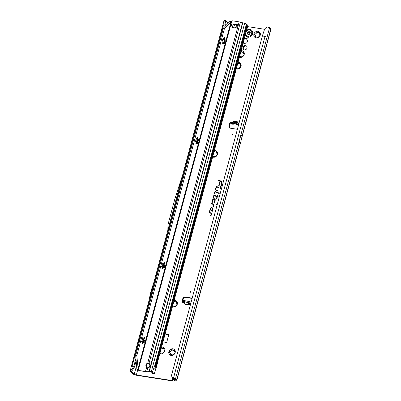 <?xml version="1.0" encoding="UTF-8"?>
<svg xmlns="http://www.w3.org/2000/svg" width="401" height="401" viewBox="0 0 401 401"><rect width="100%" height="100%" fill="white"/><g stroke="black" fill="none" stroke-linecap="round" stroke-linejoin="round"><path stroke-width="0.6" d="M160.014 353.587A3.524 3.103 -49.6 0 0 160.706 353.782A3.524 3.103 -49.6 0 0 162.41 353.587L161.688 353.07A2.361 2.08 130.4 0 1 161.418 353.05A2.361 2.08 130.4 0 1 161.157 352.99L160.104 353.246M161.889 353.146A0.416 0.366 130.4 0 1 162.034 353.346L161.688 353.07M161.603 347.657L162.34 348.579A2.361 2.08 130.4 0 1 162.871 348.659L163.949 347.847L164.064 349.747A2.361 2.08 130.4 0 1 164.199 350.268L164.761 350.965L163.738 351.993A2.361 2.08 130.4 0 1 163.342 352.434L162.41 353.587A3.524 3.103 -49.6 0 0 164.761 350.965A3.524 3.103 -49.6 0 0 163.949 347.847A3.524 3.103 -49.6 0 0 161.743 347.126M164.114 348.098A0.662 0.586 -49.6 0 0 163.518 348.329L163.317 348.554A0.416 0.366 130.4 0 1 162.901 348.685A2.361 2.08 -49.6 0 0 162.37 348.604A0.416 0.366 130.4 0 1 162.134 348.499M161.924 348.243L162.29 348.574M172.31 354.785A0.416 0.366 130.4 0 1 172.455 354.985L172.109 354.71A2.361 2.08 130.4 0 1 171.839 354.685A2.361 2.08 130.4 0 1 171.578 354.629L169.668 354.73A3.524 3.103 -49.6 0 0 171.132 355.421A3.524 3.103 -49.6 0 0 172.831 355.226L172.109 354.71M169.493 352.509L168.856 351.612L170.711 351.291A2.361 2.08 130.4 0 1 171.107 350.855L171.207 348.985L172.761 350.213A2.361 2.08 130.4 0 1 173.292 350.299L174.37 349.482L174.485 351.386A2.361 2.08 130.4 0 1 174.62 351.908L175.182 352.604L174.159 353.632A2.361 2.08 130.4 0 1 173.768 354.073L172.831 355.226A3.524 3.103 -49.6 0 0 175.182 352.604A3.524 3.103 -49.6 0 0 174.37 349.482A3.524 3.103 -49.6 0 0 171.207 348.985A3.524 3.103 -49.6 0 0 168.856 351.612A3.524 3.103 -49.6 0 0 169.668 354.73L170.385 353.542A2.361 2.08 130.4 0 1 170.25 353.02L169.127 352.299M174.54 349.737A0.662 0.586 -49.6 0 0 173.944 349.968L173.743 350.188A0.416 0.366 130.4 0 1 173.322 350.324A2.361 2.08 -49.6 0 0 172.791 350.238A0.416 0.366 130.4 0 1 172.555 350.138M172.345 349.878L172.716 350.208M172.555 306.78A3.524 3.103 -49.6 0 0 173.247 306.976A3.524 3.103 -49.6 0 0 174.951 306.78L174.229 306.269A2.361 2.08 130.4 0 1 173.959 306.244A2.361 2.08 130.4 0 1 173.698 306.184L172.646 306.439M174.43 306.339A0.416 0.366 130.4 0 1 174.575 306.539L174.229 306.269M174.144 300.85L174.881 301.773A2.361 2.08 130.4 0 1 175.412 301.853L176.49 301.041L176.605 302.94A2.361 2.08 130.4 0 1 176.741 303.462L177.302 304.158L176.28 305.191A2.361 2.08 130.4 0 1 175.889 305.627L174.951 306.78A3.524 3.103 -49.6 0 0 177.302 304.158A3.524 3.103 -49.6 0 0 176.49 301.041A3.524 3.103 -49.6 0 0 174.285 300.319M176.661 301.291A0.662 0.586 -49.6 0 0 176.064 301.522L175.864 301.747A0.416 0.366 130.4 0 1 175.443 301.878A2.361 2.08 -49.6 0 0 174.911 301.798A0.416 0.366 130.4 0 1 174.676 301.692M174.465 301.437L174.831 301.768M212.69 157.002A3.524 3.103 -49.6 0 0 213.382 157.197A3.524 3.103 -49.6 0 0 215.081 157.002L214.365 156.485A2.361 2.08 130.4 0 1 214.094 156.46A2.361 2.08 130.4 0 1 213.833 156.405L212.781 156.661M214.565 156.56A0.416 0.366 130.4 0 1 214.71 156.761L214.365 156.485M214.279 151.072L215.016 151.994A2.361 2.08 130.4 0 1 215.543 152.074L216.62 151.262L216.74 153.162A2.361 2.08 130.4 0 1 216.876 153.683L217.432 154.38L216.415 155.408A2.361 2.08 130.4 0 1 216.019 155.849L215.081 157.002A3.524 3.103 -49.6 0 0 217.432 154.38A3.524 3.103 -49.6 0 0 216.62 151.262A3.524 3.103 -49.6 0 0 214.42 150.54M216.791 151.513A0.662 0.586 -49.6 0 0 216.194 151.743L215.994 151.964A0.416 0.366 130.4 0 1 215.573 152.099A2.361 2.08 -49.6 0 0 215.046 152.019A0.416 0.366 130.4 0 1 214.806 151.914M214.595 151.653L214.966 151.984M236.309 68.847A3.524 3.103 -49.6 0 0 237.001 69.047A3.524 3.103 -49.6 0 0 238.705 68.852L237.983 68.335A2.361 2.08 130.4 0 1 237.713 68.31A2.361 2.08 130.4 0 1 237.452 68.25L236.4 68.506M238.184 68.411A0.416 0.366 130.4 0 1 238.329 68.611L237.983 68.335M237.898 62.922L238.635 63.839A2.361 2.08 130.4 0 1 239.166 63.924L240.244 63.107L240.359 65.012A2.361 2.08 130.4 0 1 240.495 65.533L241.056 66.23L240.034 67.258A2.361 2.08 130.4 0 1 239.638 67.694L238.705 68.852A3.524 3.103 -49.6 0 0 241.056 66.23A3.524 3.103 -49.6 0 0 240.244 63.107A3.524 3.103 -49.6 0 0 238.039 62.391M240.41 63.358A0.662 0.586 -49.6 0 0 239.813 63.589L239.613 63.814A0.416 0.366 130.4 0 1 239.196 63.949A2.361 2.08 -49.6 0 0 238.665 63.864A0.416 0.366 130.4 0 1 238.43 63.764M238.214 63.503L238.585 63.834M239.442 57.148A3.524 3.103 -49.6 0 0 240.139 57.343A3.524 3.103 -49.6 0 0 241.838 57.148L241.116 56.631A2.361 2.08 130.4 0 1 240.851 56.611A2.361 2.08 130.4 0 1 240.59 56.551L239.537 56.807M241.317 56.706A0.416 0.366 130.4 0 1 241.467 56.907L241.116 56.631M241.031 51.218L241.773 52.14A2.361 2.08 130.4 0 1 242.299 52.22L243.377 51.408L243.497 53.308A2.361 2.08 130.4 0 1 243.633 53.829L244.189 54.526L243.166 55.554A2.361 2.08 130.4 0 1 242.775 55.995L241.838 57.148A3.524 3.103 -49.6 0 0 244.189 54.526A3.524 3.103 -49.6 0 0 243.377 51.408A3.524 3.103 -49.6 0 0 241.176 50.686M243.547 51.659A0.662 0.586 -49.6 0 0 242.951 51.889L242.75 52.115A0.416 0.366 130.4 0 1 242.329 52.245A2.361 2.08 -49.6 0 0 241.798 52.165A0.416 0.366 130.4 0 1 241.562 52.06M241.352 51.804L241.723 52.135M243.116 43.433A0.827 0.732 -49.6 0 0 243.217 43.363L243.417 43.203A0.416 0.366 130.4 0 1 243.768 43.113A2.526 2.226 -49.6 0 0 243.943 43.148A2.526 2.226 -49.6 0 0 244.119 43.168A0.416 0.366 130.4 0 1 244.399 43.353L244.495 43.564A0.827 0.732 -49.6 0 0 245.973 42.997L245.953 42.757A0.416 0.366 130.4 0 1 246.094 42.406A2.526 2.226 -49.6 0 0 246.354 42.115A0.416 0.366 130.4 0 1 246.68 41.945L246.921 41.935A0.827 0.732 -49.6 0 0 247.337 40.401L247.116 40.321A0.416 0.366 130.4 0 1 246.906 40.065A2.526 2.226 -49.6 0 0 246.81 39.714A0.416 0.366 130.4 0 1 246.866 39.353L247.006 39.138A0.827 0.732 -49.6 0 0 245.943 38.17L245.743 38.336A0.416 0.366 130.4 0 1 245.392 38.426A2.526 2.226 -49.6 0 0 245.041 38.366A0.416 0.366 130.4 0 1 244.76 38.18L244.665 37.97A0.827 0.732 -49.6 0 0 244.61 37.874M247.096 38.376A0.827 0.732 -49.6 0 0 246.389 38.551L246.189 38.717A0.416 0.366 130.4 0 1 245.838 38.807A2.526 2.226 -49.6 0 0 245.487 38.752A0.416 0.366 130.4 0 1 245.292 38.671L244.846 38.29M257.387 37.283A0.416 0.366 130.4 0 1 257.532 37.483L257.186 37.208A2.361 2.08 130.4 0 1 256.916 37.183A2.361 2.08 130.4 0 1 256.655 37.128L254.74 37.228A3.524 3.103 -49.6 0 0 256.204 37.92A3.524 3.103 -49.6 0 0 257.903 37.724L257.186 37.208M254.57 35.007L253.928 34.105L255.788 33.789A2.361 2.08 130.4 0 1 256.179 33.353L256.279 31.484L257.838 32.712A2.361 2.08 130.4 0 1 258.364 32.797L259.442 31.98L259.562 33.884A2.361 2.08 130.4 0 1 259.698 34.406L260.254 35.103L259.236 36.13A2.361 2.08 130.4 0 1 258.84 36.571L257.903 37.724A3.524 3.103 -49.6 0 0 260.254 35.103A3.524 3.103 -49.6 0 0 259.442 31.98A3.524 3.103 -49.6 0 0 256.279 31.484A3.524 3.103 -49.6 0 0 253.928 34.105A3.524 3.103 -49.6 0 0 254.74 37.228L255.462 36.04A2.361 2.08 130.4 0 1 255.322 35.519L254.199 34.797M259.612 32.23A0.662 0.586 -49.6 0 0 259.016 32.466L258.815 32.687A0.416 0.366 130.4 0 1 258.394 32.822A2.361 2.08 -49.6 0 0 257.868 32.737A0.416 0.366 130.4 0 1 257.627 32.636M257.417 32.376L257.788 32.707M232.52 133.989A0.416 0.366 -49.6 0 0 232.309 134.766A0.416 0.366 -49.6 0 0 232.52 133.989M238.936 124.906L236.625 123.869L232.635 123.353L231.272 123.734L231.989 123.804M238.525 124.962L236.936 124.706L238.535 124.911L238.896 123.739L236.911 122.696L232.921 122.18L231.527 122.681M192.129 298.118L184.776 296.961A1.659 1.459 -49.6 0 0 182.871 298.289L181.924 301.823A1.038 0.912 -49.6 0 0 183.563 302.539L182.701 301.452L183.197 301.432L188.741 302.464L190.635 303.552L189.758 303.552L188.229 302.625L188.6 305.081L184.986 304.409L184.846 303.943L188.62 304.86L189.758 303.552L189.984 303.737L189.066 304.865L188.731 302.745L184.58 301.868L184.846 303.953M190.295 291.567A0.416 0.366 -49.6 0 0 190.084 292.349A0.416 0.366 -49.6 0 0 190.295 291.567M245.532 45.614A2.261 1.99 -49.6 0 0 243.136 46.907A2.261 1.99 -49.6 0 0 243.497 49.458A2.261 1.99 -49.6 0 0 244.394 49.864A2.261 1.99 -49.6 0 0 246.79 48.566A2.261 1.99 -49.6 0 0 246.43 46.02A2.261 1.99 -49.6 0 0 245.532 45.614M243.738 49.629A2.261 1.99 130.4 0 1 243.668 47.143A2.261 1.99 130.4 0 1 245.978 45.995A2.261 1.99 130.4 0 1 246.635 46.23M216.51 204.886L216.635 204.41L216.51 204.886M216.705 186.515A0.561 0.496 -49.6 0 0 216.054 186.966L215.257 189.934L217.718 190.931L217.823 190.53L215.713 189.678L216.595 186.901L218.585 187.703L218.69 187.302L216.806 186.54A0.561 0.496 -49.6 0 0 216.705 186.515M218.665 187.402L216.866 186.676A0.496 0.436 -49.6 0 0 216.204 187.051L215.422 189.969L217.723 190.901M215.352 191.558A0.561 0.496 -49.6 0 0 214.7 192.009L214.239 193.743L214.59 193.883L215.242 191.949L219.202 193.543L219.307 193.142L215.452 191.588A0.561 0.496 -49.6 0 0 215.352 191.558M219.277 193.242L215.512 191.723A0.496 0.436 -49.6 0 0 214.851 192.094L214.595 193.858M214.094 195.733L216.986 196.711L216.48 198.595L216.831 198.741L217.337 196.851L218.214 197.212L218.324 196.811L217.442 196.455L217.803 195.112L217.452 194.971L217.091 196.315L214.47 195.252A0.561 0.496 -49.6 0 0 213.718 195.678L213.242 197.462L213.593 197.603L214.094 195.733M214.259 195.618L217.147 196.746L216.836 198.711M239.828 142.646L240.099 141.974L239.377 141.363A1.659 1.459 -49.6 0 0 239.397 141.292L240.806 135.032L237.252 148.295L239.176 142.114A1.659 1.459 -49.6 0 0 239.196 142.049L239.377 141.363M239.196 142.049L239.773 142.54L239.958 141.854M162.034 353.346L162.104 353.612M164.701 350.459L164.781 350.629A0.662 0.586 -49.6 0 0 164.781 350.629L164.51 350.589A0.416 0.366 130.4 0 1 164.305 350.474M170.134 352.805A0.416 0.366 130.4 0 1 170.28 353.045A2.361 2.08 -49.6 0 0 170.415 353.567A0.416 0.366 130.4 0 1 170.325 354.003L170.124 354.223A0.662 0.586 -49.6 0 0 169.969 354.88L169.668 354.73M172.455 354.985L172.525 355.251M175.122 352.098L175.202 352.268A0.662 0.586 -49.6 0 0 175.202 352.268L174.931 352.223A0.416 0.366 130.4 0 1 174.726 352.113M172.069 349.356A0.662 0.586 -49.6 0 0 171.207 350.188L171.277 350.454A0.416 0.366 130.4 0 1 171.137 350.88A2.361 2.08 -49.6 0 0 170.741 351.316A0.416 0.366 130.4 0 1 170.335 351.502L170.064 351.461A0.662 0.586 -49.6 0 0 169.352 352.444M174.575 306.539L174.646 306.81M177.242 303.652L177.322 303.823A0.662 0.586 -49.6 0 0 177.322 303.823L177.052 303.783A0.416 0.366 130.4 0 1 176.846 303.667M214.71 156.761L214.781 157.027M217.462 154.044A0.662 0.586 -49.6 0 0 217.452 154.044L217.187 154.004A0.416 0.366 130.4 0 1 216.981 153.889M238.329 68.611L238.4 68.877M240.996 65.719L241.076 65.894A0.662 0.586 -49.6 0 0 241.076 65.894L240.806 65.849A0.416 0.366 130.4 0 1 240.6 65.734M241.467 56.907L241.532 57.173M244.129 54.02L244.209 54.19A0.662 0.586 -49.6 0 0 244.209 54.19L243.938 54.15A0.416 0.366 130.4 0 1 243.738 54.035M244.64 43.564A0.416 0.366 130.4 0 1 244.846 43.739L244.931 43.92M247.713 40.757L247.562 40.701A0.416 0.366 130.4 0 1 247.387 40.556M255.206 35.303A0.416 0.366 130.4 0 1 255.352 35.544A2.361 2.08 -49.6 0 0 255.487 36.065A0.416 0.366 130.4 0 1 255.402 36.496L255.201 36.722A0.662 0.586 -49.6 0 0 255.041 37.378L254.74 37.228M257.532 37.483L257.602 37.749M260.199 34.596L260.274 34.767A0.662 0.586 -49.6 0 0 260.274 34.767L260.003 34.722A0.416 0.366 130.4 0 1 259.803 34.611M257.146 31.854A0.662 0.586 -49.6 0 0 256.279 32.687L256.349 32.952A0.416 0.366 130.4 0 1 256.209 33.378A2.361 2.08 -49.6 0 0 255.818 33.814A0.416 0.366 130.4 0 1 255.407 34L255.141 33.96A0.662 0.586 -49.6 0 0 254.424 34.942M168.766 334.675L165.232 334.118M231.678 122.41A1.038 0.912 -49.6 0 0 230.334 123.202L229.387 126.736A1.659 1.459 -49.6 0 0 229.598 128.014M192.049 298.414L185.227 297.341A1.659 1.459 -49.6 0 0 183.317 298.67L182.37 302.204A1.038 0.912 -49.6 0 0 182.44 302.905M172.154 376.95A2.486 2.336 -35.6 0 0 172.214 377.03L173.157 378.293L174.385 378.654L175.683 379.797L173.327 379.562A1.825 0.411 -165 0 0 172.36 379.672A1.825 0.411 -165 0 0 172.485 379.887L172.966 380.293A1.659 0.371 15 0 1 173.077 380.489A1.659 0.371 15 0 1 172.074 380.569L136.34 374.955A1.659 0.371 15 0 1 134.255 374.208L131.443 371.511L130.14 371.211A1.825 0.411 -165 0 0 130.054 371.296A1.825 0.411 -165 0 0 130.175 371.511L133.137 374.033A2.902 0.652 15 0 0 136.786 375.336L172.52 380.95A2.902 0.652 15 0 0 174.28 380.81A2.902 0.652 15 0 0 174.079 380.469L173.633 379.953M236.936 124.706L235.718 124.069L233.091 123.734L233.262 124.285L233.848 123.829M231.718 122.495A1.038 0.912 -49.6 0 0 229.888 122.816L228.941 126.355A1.659 1.459 -49.6 0 0 230.009 128.145L237.367 129.302M183.112 300.389L190.114 301.682L190.986 302.389L190.691 303.647M163.137 341.933L166.31 342.429A0.416 0.366 -49.6 0 0 166.786 342.098L168.751 334.765A0.416 0.366 -49.6 0 0 168.485 334.319L165.312 333.817M264.555 29.273L247.628 26.611M236.475 24.942L235.999 24.837A2.07 0.466 -165 0 0 235.141 24.651L235.277 25.007M235.141 24.651L233.648 24.416M215.212 200.289A1.454 1.283 -49.6 0 0 212.595 199.878L211.543 203.808L213.553 204.62L213.061 206.856L213.412 206.996L213.994 204.831A0.561 0.496 -49.6 0 0 213.733 204.249L211.999 203.548L212.966 199.939A1.043 0.917 130.4 0 1 214.836 200.229L214.39 201.909L214.019 201.327L213.873 201.863L214.515 202.876L215.212 200.289M212.836 209.142A1.454 1.283 -49.6 0 0 210.224 208.731L209.172 212.66L211.182 213.472L210.69 215.708L211.041 215.848L211.623 213.683A0.561 0.496 -49.6 0 0 211.357 213.101L209.628 212.405L210.595 208.791A1.043 0.917 130.4 0 1 212.465 209.086L212.014 210.766L211.643 210.179L211.502 210.72L212.144 211.728L212.836 209.142M217.964 179.849L217.853 180.244L219.964 181.097L218.72 185.743L219.071 185.884L220.43 181.287A2.246 1.98 130.4 0 1 221.472 183.608L220.214 188.3L220.565 188.44L221.843 183.663A2.662 2.346 -49.6 0 0 221.843 182.295A2.662 2.346 -49.6 0 0 220.61 180.916L217.964 179.849L217.853 180.244M225.573 20.827L228.239 23.098M136.139 360.71L134.445 367.02L132.009 366.479L131.433 366.83M130.054 371.296L224.114 20.256A1.825 0.411 15 0 1 224.199 20.165L225.507 20.466L226.004 23.002L225.061 22.245L224.44 20.05M225.969 25.448L225.282 24.922L223.563 24.797L222.986 25.148M237.252 148.295L238.545 149.403L240.47 143.222A1.659 1.459 -49.6 0 0 240.49 143.152L240.675 142.465A1.659 1.459 -49.6 0 0 240.69 142.4L242.099 136.139L240.806 135.032M173.157 378.293L172.911 377.948L173.498 378.068A1.825 0.411 15 0 1 175.498 378.83L176.761 379.907A1.825 0.411 15 0 1 176.886 380.118A1.825 0.411 15 0 1 175.919 380.228L173.603 380.063M130.38 371.095L133.723 366.609L135.934 358.364M224.821 26.641L225.282 24.922L225.061 22.245M262.404 35.844L264.6 29.138L265.943 27.654L267.517 26.982L268.174 27.173A1.825 0.411 15 0 1 269.562 27.784L267.056 37.148L262.404 35.844L171.523 375.341A2.486 2.336 -35.6 0 0 171.964 376.684L172.911 377.948M241.267 139.829L270.946 29.072A1.825 0.411 -165 0 0 270.82 28.857L269.562 27.784M224.134 40L222.605 39.689M225.999 25.338L226.004 23.002M224.766 20.977L225.768 21.504M132.185 368.865L133.307 368.96L131.443 371.511M134.445 367.02L133.307 368.96M132.305 370.313L131.237 370.028M235.918 25.108L235.999 24.837M221.858 182.345A2.596 2.286 -49.6 0 0 220.67 181.051L218.089 180.009M220.314 181.242L220.545 181.302A2.316 2.04 130.4 0 1 221.623 183.693L220.575 188.415M218.019 180.28L220.129 181.132L219.076 185.858M212.851 208.445A1.388 1.223 -49.6 0 0 210.37 208.816L209.332 212.695L211.297 213.487L211.046 215.823M211.818 207.964A1.108 0.977 130.4 0 1 212.615 209.172L212.124 210.996L211.753 210.415L211.658 210.776L212.179 211.598M211.633 213.447A0.496 0.436 -49.6 0 0 211.417 213.237L209.628 212.405M215.222 199.588A1.388 1.223 -49.6 0 0 212.746 199.964L211.703 203.843L213.668 204.635L213.422 206.966M214.189 199.107A1.108 0.977 130.4 0 1 214.986 200.315L214.5 202.144L214.129 201.558L214.029 201.924L214.55 202.746M214.004 204.595A0.496 0.436 -49.6 0 0 213.793 204.385L211.999 203.548M217.773 195.212L217.222 196.475L214.53 195.392A0.496 0.436 -49.6 0 0 213.868 195.763L213.598 197.573M218.294 196.911L217.442 196.455M217.337 196.851L218.224 197.182M215.307 191.959L219.207 193.513M216.66 186.916L218.59 187.673M217.798 190.63L215.713 189.678M182.696 174.831L174.871 198.911L167.924 224.841L167.864 230.194M153.899 282.309L151.187 290.535A1.659 1.459 -49.6 0 0 151.162 290.63L150.666 292.479A1.659 1.459 -49.6 0 0 150.641 292.575L148.901 300.95M184.691 304.053L184.62 302.66M184.846 303.938L184.62 301.953L184.846 303.938M183.563 302.539L184.59 302.474M233.407 121.839L233.668 121.663M237.903 123.002L237.738 122.19L238.024 122.175L237.703 121.839L233.688 121.668M236.986 122.706L237.618 121.999L236.645 122.661M255.352 35.544L254.946 35.138M256.961 31.649L257.242 32.02M259.698 34.406L260.003 34.722M243.633 53.829L243.938 54.15M240.495 65.533L240.806 65.849M216.876 153.683L217.187 154.004M176.741 303.462L177.052 303.783M170.28 353.045L169.869 352.639M171.884 349.151L172.169 349.522M174.62 351.908L174.931 352.223M164.199 350.268L164.51 350.589M245.287 35.343A4.145 3.649 -49.6 0 0 246.124 36.446L246.139 36.461A4.145 3.649 -49.6 0 0 246.139 36.461A4.145 3.649 -49.6 0 0 247.783 37.208A4.145 3.649 -49.6 0 0 252.184 34.827A4.145 3.649 -49.6 0 0 251.517 30.15A4.145 3.649 -49.6 0 0 251.512 30.145A4.145 3.649 -49.6 0 0 249.858 29.393A4.145 3.649 -49.6 0 0 248.815 29.378A4.145 3.649 -49.6 0 0 246.625 30.346M246.124 36.446A4.145 3.649 -49.6 0 0 247.768 37.193A4.145 3.649 -49.6 0 0 252.169 34.817A4.145 3.649 -49.6 0 0 251.502 30.14L251.517 30.15M249.868 34.2A1.865 1.644 130.4 0 1 249.803 34.27L249.552 34.311A0.662 0.586 -49.6 0 0 248.73 34.451L248.545 34.661A0.416 0.366 130.4 0 1 247.898 34.561L247.838 34.311A0.662 0.586 -49.6 0 0 247.156 33.935L246.946 33.819A1.865 1.644 130.4 0 1 246.926 33.734L247.041 33.494A0.662 0.586 -49.6 0 0 247.417 32.707L247.352 32.461A0.416 0.366 130.4 0 1 247.833 31.93L248.084 31.965A0.662 0.586 -49.6 0 0 248.82 31.509L249.046 31.368A1.865 1.644 130.4 0 1 249.131 31.378L249.267 31.579A0.662 0.586 -49.6 0 0 249.713 32.22L249.958 32.26A0.416 0.366 130.4 0 1 250.129 32.897L249.938 33.103A0.662 0.586 -49.6 0 0 249.883 33.94L249.868 34.2M142.691 339.356L142.676 339.406A2.361 0.982 98.9 0 0 142.525 339.963L142.22 340.344A0.662 0.276 98.9 0 0 141.909 341.035A0.662 0.276 98.9 0 0 142.089 341.642A0.662 0.276 98.9 0 0 142.17 341.632L142.455 341.737A2.361 0.982 98.9 0 0 142.566 342.168L142.485 342.89A0.662 0.276 98.9 0 0 142.621 343.747A0.662 0.276 98.9 0 0 142.962 343.296L143.227 342.735A2.361 0.982 98.9 0 0 143.483 342.614L143.713 342.95A0.662 0.276 98.9 0 0 143.874 343.166A0.662 0.276 98.9 0 0 144.215 342.715A0.662 0.276 98.9 0 0 144.24 342.068L144.215 341.401A2.361 0.982 98.9 0 0 144.295 341.131A2.361 0.982 98.9 0 0 144.365 340.845L144.671 340.459A0.662 0.276 98.9 0 0 144.936 340.023A0.662 0.276 98.9 0 0 144.801 339.161A0.662 0.276 98.9 0 0 144.721 339.176L144.435 339.071A2.361 0.982 98.9 0 0 144.325 338.634L144.405 337.918A0.662 0.276 98.9 0 0 144.27 337.056A0.662 0.276 98.9 0 0 143.929 337.507L143.663 338.073A2.361 0.982 98.9 0 0 143.408 338.193L143.177 337.858A0.662 0.276 98.9 0 0 143.017 337.642A0.662 0.276 98.9 0 0 142.701 338.008A0.662 0.276 98.9 0 0 142.651 338.735L142.691 339.356M142.982 342.82L144.139 341.386A2.361 0.982 98.9 0 0 144.22 341.116A2.361 0.982 98.9 0 0 144.29 340.835L143.874 339.507L144.36 339.056A2.361 0.982 98.9 0 0 144.25 338.624L143.819 337.822M143.758 338.003A3.524 1.469 -81.1 0 1 143.874 339.507L144.134 339.081M162.756 264.47L162.741 264.515A2.361 0.982 98.9 0 0 162.595 265.071L162.285 265.457A0.662 0.276 98.9 0 0 161.974 266.144A0.662 0.276 98.9 0 0 162.154 266.755A0.662 0.276 98.9 0 0 162.235 266.74L162.525 266.845A2.361 0.982 98.9 0 0 162.631 267.282L162.55 268.003A0.662 0.276 98.9 0 0 162.686 268.86A0.662 0.276 98.9 0 0 163.032 268.409L163.292 267.843A2.361 0.982 98.9 0 0 163.553 267.723L163.778 268.058A0.662 0.276 98.9 0 0 163.939 268.274A0.662 0.276 98.9 0 0 164.285 267.823A0.662 0.276 98.9 0 0 164.31 267.181L164.28 266.51A2.361 0.982 98.9 0 0 164.365 266.239A2.361 0.982 98.9 0 0 164.43 265.953L164.741 265.572A0.662 0.276 98.9 0 0 165.001 265.131A0.662 0.276 98.9 0 0 164.866 264.274A0.662 0.276 98.9 0 0 164.791 264.284L164.5 264.179A2.361 0.982 98.9 0 0 164.39 263.748L164.47 263.026A0.662 0.276 98.9 0 0 164.335 262.169A0.662 0.276 98.9 0 0 163.994 262.62L163.733 263.181A2.361 0.982 98.9 0 0 163.473 263.302L163.247 262.971A0.662 0.276 98.9 0 0 163.082 262.75A0.662 0.276 98.9 0 0 162.766 263.121A0.662 0.276 98.9 0 0 162.716 263.848L162.756 264.47M163.052 267.933L164.209 266.5A2.361 0.982 98.9 0 0 164.29 266.229A2.361 0.982 98.9 0 0 164.355 265.943L163.939 264.615L164.425 264.169A2.361 0.982 98.9 0 0 164.315 263.733L163.884 262.931M163.824 263.111A3.524 1.469 -81.1 0 1 163.939 264.615L164.199 264.194M196.199 139.653L196.189 139.698A2.361 0.982 98.9 0 0 196.039 140.255L195.728 140.641A0.662 0.276 98.9 0 0 195.422 141.327A0.662 0.276 98.9 0 0 195.603 141.939A0.662 0.276 98.9 0 0 195.678 141.924L195.969 142.029A2.361 0.982 98.9 0 0 196.079 142.465L195.999 143.182A0.662 0.276 98.9 0 0 196.134 144.044A0.662 0.276 98.9 0 0 196.475 143.593L196.736 143.027A2.361 0.982 98.9 0 0 196.996 142.906L197.222 143.242A0.662 0.276 98.9 0 0 197.387 143.458A0.662 0.276 98.9 0 0 197.728 143.007A0.662 0.276 98.9 0 0 197.753 142.365L197.728 141.693A2.361 0.982 98.9 0 0 197.808 141.423A2.361 0.982 98.9 0 0 197.873 141.137L198.184 140.756A0.662 0.276 98.9 0 0 198.45 140.315A0.662 0.276 98.9 0 0 198.315 139.458A0.662 0.276 98.9 0 0 198.234 139.468L197.944 139.363A2.361 0.982 98.9 0 0 197.833 138.931L197.919 138.21A0.662 0.276 98.9 0 0 197.778 137.353A0.662 0.276 98.9 0 0 197.437 137.804L197.177 138.365A2.361 0.982 98.9 0 0 196.916 138.485L196.69 138.15A0.662 0.276 98.9 0 0 196.53 137.934A0.662 0.276 98.9 0 0 196.209 138.305A0.662 0.276 98.9 0 0 196.159 139.032L196.199 139.653M196.495 143.117L197.653 141.683A2.361 0.982 98.9 0 0 197.733 141.413A2.361 0.982 98.9 0 0 197.798 141.127L197.382 139.799L197.868 139.353A2.361 0.982 98.9 0 0 197.763 138.916L197.327 138.114M197.267 138.295A3.524 1.469 -81.1 0 1 197.382 139.799L197.643 139.378M222.956 39.799L222.941 39.844A2.361 0.982 98.9 0 0 222.796 40.401L222.485 40.787A0.662 0.276 98.9 0 0 222.174 41.473A0.662 0.276 98.9 0 0 222.355 42.085A0.662 0.276 98.9 0 0 222.435 42.07L222.725 42.175A2.361 0.982 98.9 0 0 222.831 42.611L222.75 43.333A0.662 0.276 98.9 0 0 222.886 44.19A0.662 0.276 98.9 0 0 223.232 43.739L223.492 43.173A2.361 0.982 98.9 0 0 223.753 43.052L223.979 43.388A0.662 0.276 98.9 0 0 224.139 43.604A0.662 0.276 98.9 0 0 224.485 43.153A0.662 0.276 98.9 0 0 224.51 42.511L224.48 41.839A2.361 0.982 98.9 0 0 224.565 41.569A2.361 0.982 98.9 0 0 224.63 41.288L224.941 40.902A0.662 0.276 98.9 0 0 225.202 40.461A0.662 0.276 98.9 0 0 225.066 39.604A0.662 0.276 98.9 0 0 224.991 39.614L224.7 39.509A2.361 0.982 98.9 0 0 224.59 39.077L224.67 38.356A0.662 0.276 98.9 0 0 224.535 37.499A0.662 0.276 98.9 0 0 224.194 37.95L223.933 38.511A2.361 0.982 98.9 0 0 223.673 38.631L223.447 38.301A0.662 0.276 98.9 0 0 223.282 38.08A0.662 0.276 98.9 0 0 222.966 38.451A0.662 0.276 98.9 0 0 222.916 39.178L222.956 39.799M223.252 43.263L224.41 41.829A2.361 0.982 98.9 0 0 224.49 41.559A2.361 0.982 98.9 0 0 224.555 41.273L224.139 39.945L224.625 39.498A2.361 0.982 98.9 0 0 224.515 39.062L224.084 38.265M224.024 38.441A3.524 1.469 -81.1 0 1 224.139 39.945L224.4 39.524M148.47 363.617L148.946 363.471A2.07 1.9 72.9 0 1 147.899 367.366L146.701 366.95A2.07 1.825 -49.6 0 1 148.139 363.642L148.47 363.617A2.07 1.9 -107.1 0 1 148.731 367.436M233.427 24.326A8.291 7.303 -49.6 0 0 234.48 24.266A1.659 1.459 130.4 0 1 234.806 24.26A7.709 6.792 130.4 0 1 235.227 24.316A7.709 6.792 130.4 0 1 235.638 24.396A1.659 1.459 130.4 0 1 235.933 24.496A8.291 7.303 -49.6 0 0 236.665 24.802M234.775 23.935A7.709 6.792 130.4 0 1 235.192 24.01A1.659 1.459 130.4 0 1 235.487 24.115A8.291 7.303 -49.6 0 0 236.665 24.556L237.663 24.752A1.659 0.371 -165 0 0 236.695 24.777L236.329 25.052A1.243 0.281 15 0 1 234.505 24.767L233.176 24.225A1.659 0.371 -165 0 0 231.708 23.814L232.72 23.935A8.291 7.303 -49.6 0 0 234.034 23.885A1.659 1.459 130.4 0 1 234.354 23.88A7.709 6.792 130.4 0 1 234.775 23.935M154.44 373.391L156.751 365.141L156.215 364.684L155.037 368.123A0.622 0.261 98.9 0 1 154.911 367.993M154.786 369.055L154.966 367.326L246.971 24.521L246.435 24.065A1.659 0.371 -165 0 0 244.615 23.368L240.394 22.175A1.659 0.371 -165 0 0 239.166 21.86L232.655 20.837A2.486 2.19 -49.6 0 0 232.064 20.822L224.505 28.296L136.801 355.627L138.305 369.943L231.803 20.982L229.989 21.288L231.106 21.464L137.964 369.075L136.846 368.9L137.067 369.336L138.004 369.391M147.874 371.612L147.398 371.757A2.486 2.281 -107.1 0 1 146.28 371.792L146.756 371.647A2.486 2.281 72.9 0 0 148.26 371.446L148.666 371.226A0.827 0.762 72.9 0 1 149.177 371.161L151.307 371.607A1.659 0.371 15 0 1 151.578 371.667L152.681 371.406L155.362 363.953L155.899 364.414M137.067 369.336L139.337 370.599L146.28 371.792M240.394 22.175L150.545 357.502L152.641 358.248L150.48 357.737L152.641 358.248L242.49 22.917M146.17 371.767L146.31 371.521A1.659 0.371 15 0 0 145.523 371.346L139.337 370.599M138.46 370.153L138.786 370.434L138.46 370.153A2.486 2.19 -49.6 0 0 139.012 370.323M146.31 371.521L146.756 371.647L147.899 367.366M231.688 21.047L230.344 21.223M154.741 373.181L153.653 373.331L154.215 373.416L152.36 372.228L152.265 371.677L152.791 371.697L152.38 371.491M152.3 372.108L152.861 372.198L152.791 371.697M154.626 373.261L153.683 373.341M151.864 371.817L152.345 371.552M154.19 373.406L153.653 373.331M152.38 372.253L153.633 373.316M158.124 360.018L247.828 25.253A1.659 0.371 -165 0 1 247.938 25.443L158.124 360.018A0.827 0.346 98.9 0 0 158.039 360.258L157.508 362.243A0.827 0.346 98.9 0 0 157.458 362.509L157.267 363.336M247.828 25.253L246.971 24.621M154.505 373.416L153.909 373.802A1.659 0.371 15 0 1 153.728 373.777L153.413 373.542L153.758 373.191M155.342 366.98L247.056 24.697M244.615 23.368L151.307 371.607L149.418 371.226L242.73 22.987M152.009 371.657L151.578 371.667M153.498 373.547L153.909 373.802M153.413 373.542L152.36 373.516A0.827 0.707 126.8 0 0 152.646 373.632L153.728 373.777M231.572 27.088A1.659 0.371 -165 0 0 230.871 26.937L231.863 27.133A8.291 7.303 -49.6 0 1 233.046 27.574A1.659 1.459 130.4 0 0 233.337 27.679A7.709 6.792 130.4 0 0 234.174 27.809A1.659 1.459 130.4 0 0 234.5 27.804A8.291 7.303 -49.6 0 1 235.808 27.754L236.826 27.875A1.659 0.371 -165 0 0 236.239 27.819M231.708 23.814L230.926 26.987M148.139 363.642L147.688 363.261A2.07 1.825 -49.6 0 0 146.701 366.95L145.523 371.346M239.166 21.86L147.688 363.261L148.946 363.471L150.575 357.672M148.34 371.311L148.801 371.276M152.45 358.339L149.212 371.171M148.931 371.301L149.568 371.431M152.646 373.632L151.789 372.719L151.784 371.852M224.505 28.296L223.392 28.12L135.683 355.451L136.801 355.627M223.392 28.12L229.989 21.288M143.874 339.507A3.524 1.469 -81.1 0 1 143.007 342.78M163.939 264.615A3.524 1.469 -81.1 0 1 163.077 267.893M197.382 139.799A3.524 1.469 -81.1 0 1 196.52 143.077M224.139 39.945A3.524 1.469 -81.1 0 1 223.277 43.223M136.846 368.9L135.683 355.451M222.64 43.644L223.417 43.163A2.361 0.982 98.9 0 0 223.678 43.042L223.753 43.052M221.843 41.98L222.65 42.165M223.598 38.621L222.856 38.205M195.883 143.498L196.665 143.017A2.361 0.982 98.9 0 0 196.921 142.896L196.996 142.906M195.092 141.834L195.894 142.019M196.841 138.475L196.099 138.059M162.44 268.314L163.217 267.833A2.361 0.982 98.9 0 0 163.478 267.713L163.553 267.723M161.643 266.65L162.45 266.835M163.397 263.292L162.656 262.876M142.375 343.206L143.152 342.72A2.361 0.982 98.9 0 0 143.413 342.599L143.483 342.614M141.578 341.537L142.38 341.727M143.332 338.183L142.591 337.767M245.838 38.807L245.392 38.426M232.204 123.368L232.49 122.19M233.207 124.225L231.407 123.994M238.901 123.573L238.555 123.528M230.334 123.202L229.888 122.816M190.595 303.848L188.731 302.745M184.355 301.933L184.475 302.404L183.618 302.244M232.981 122.19L233.582 121.603M234.039 121.368L237.703 121.839M238.024 122.175L238.239 123.272M136.34 374.955L137.688 369.907M172.806 377.822L172.074 380.569M188.6 305.081L189.066 304.865M197.347 138.746L196.114 143.332M163.899 263.562L162.671 268.149M143.834 338.454L142.606 343.04M136.561 365.597L134.255 374.208M132.009 366.479L223.563 24.797M175.448 379.562L175.377 379.832M240.49 143.152L239.913 142.661M240.47 143.222L239.176 142.114M240.675 142.465L240.099 141.974M240.69 142.4L239.397 141.292M238.53 149.383L176.761 379.907M237.267 148.31L175.498 378.83M174.204 380.003L174.079 380.469M173.327 379.562L173.638 378.389M270.82 28.857L242.084 136.124M267.056 37.148L240.821 135.047M173.498 378.068L265.056 36.381M172.214 377.03L171.964 376.684M223.372 39.849L223.703 38.611M185.227 297.341L184.776 296.961M183.317 298.67L182.871 298.289M182.37 302.204L181.924 301.823M190.114 301.682L189.768 302.845M189.087 301.296L188.741 302.464M183.543 300.269L183.197 301.432M188.189 302.539L184.58 301.868M229.387 126.736L228.941 126.355M231.272 123.734L231.552 122.561M232.655 123.358L232.936 122.185M236.625 123.869L236.911 122.696M237.668 124.215L237.948 123.037M168.746 334.544L168.485 334.319M245.487 38.752L245.041 38.366M246.189 38.717L245.743 38.336M246.389 38.551L245.943 38.17M247.562 40.701L247.116 40.321M247.683 40.696L247.337 40.401M244.906 43.915L244.495 43.564M244.846 43.739L244.399 43.353M247.853 34.175A0.832 0.732 130.4 0 1 248.48 34.676L248.324 34.681A0.707 0.622 -49.6 0 0 248.114 34.366L247.638 34.015M245.572 34.28A3.368 2.967 -49.6 0 0 247.773 36.296A3.368 2.967 -49.6 0 0 251.643 33.604A3.368 2.967 -49.6 0 0 249.467 29.96A3.368 2.967 -49.6 0 0 246.409 31.148M248.234 34.812L247.898 34.561M248.354 34.787L247.838 34.311M247.417 32.707L247.843 32.832A0.371 0.326 130.4 0 1 248.269 32.351L247.833 31.93M249.713 32.22L250.149 32.646A0.707 0.622 -49.6 0 1 249.838 32.491L249.417 32.075A0.832 0.732 130.4 0 1 248.535 32.546L248.52 32.391A0.707 0.622 -49.6 0 0 249.307 31.91L248.82 31.509M248.084 31.965L248.535 32.546M248.284 32.506L247.843 32.832L247.352 32.461M250.234 32.526L249.958 32.26M247.041 33.494L247.507 33.915A0.707 0.622 -49.6 0 0 247.908 33.077L248.064 33.067A0.832 0.732 130.4 0 1 247.648 34.025M246.926 33.734L247.176 33.93M250.159 32.802A0.832 0.732 130.4 0 1 249.607 32.265M143.653 341.978L144.24 342.068M163.718 267.086L164.31 267.181M197.162 142.27L197.753 142.365M223.918 42.421L224.51 42.511M235.192 24.01L235.638 24.396M246.435 24.065L155.362 363.953M152.36 372.228L152.921 372.313M156.751 365.141L157.458 362.509M156.215 364.684L247.287 24.792M233.708 27.749L234.505 24.767M235.613 27.744L236.329 25.052M235.898 27.769L236.695 24.777M232.354 27.288L233.176 24.225M236.826 27.875L237.663 24.752M235.487 24.115L235.933 24.496M234.354 23.88L234.806 24.26M234.034 23.885L234.48 24.266M153.222 373.526L153.342 373.07M224.349 40.807L224.941 40.902M224.48 40.912L224.806 40.962M224.124 42.24L224.45 42.29M222.976 43.403L223.307 43.453M222.7 43.654L223.232 43.739M222.239 41.96L222.565 42.01M223.066 38.24L223.447 38.301M223.172 38.471L223.502 38.521M224.109 38.265L224.67 38.356M224.269 38.586L224.595 38.636M197.593 140.661L198.184 140.756M197.723 140.766L198.054 140.816M197.367 142.089L197.698 142.144M196.224 143.257L196.55 143.307M195.944 143.508L196.475 143.593M195.482 141.814L195.808 141.864M196.31 138.094L196.69 138.15M196.42 138.32L196.746 138.375M197.352 138.119L197.919 138.21M197.513 138.44L197.838 138.49M164.149 265.477L164.741 265.572M164.28 265.582L164.605 265.632M163.924 266.906L164.25 266.961M162.781 268.074L163.107 268.124M162.5 268.324L163.032 268.409M162.039 266.63L162.365 266.68M162.866 262.911L163.247 262.971M162.971 263.136L163.302 263.191M163.909 262.936L164.47 263.026M164.069 263.257L164.395 263.307M144.084 340.369L144.671 340.459M144.215 340.469L144.54 340.519M143.859 341.797L144.185 341.847M142.711 342.965L143.037 343.015M142.435 343.216L142.962 343.296M141.974 341.517L142.3 341.567M142.796 337.797L143.177 337.858M142.906 338.028L143.232 338.078M143.844 337.827L144.405 337.918M144.004 338.148L144.33 338.198M233.262 124.285L231.562 124.064M174.485 380.038L174.28 380.81M172.846 377.872L172.36 379.672M239.683 145.753L176.886 380.118M172.184 376.99L171.939 376.644M183.046 300.289L182.701 301.452M231.212 123.784L231.497 122.611M233.788 121.578L232.906 122.18M247.462 40.646L247.016 40.265M244.76 43.629L244.314 43.248M248.815 29.378L246.63 30.336M154.265 373.436L153.899 373.376M155.733 369.557L157.453 363.151M155.743 365.085L246.986 24.551"/></g></svg>

